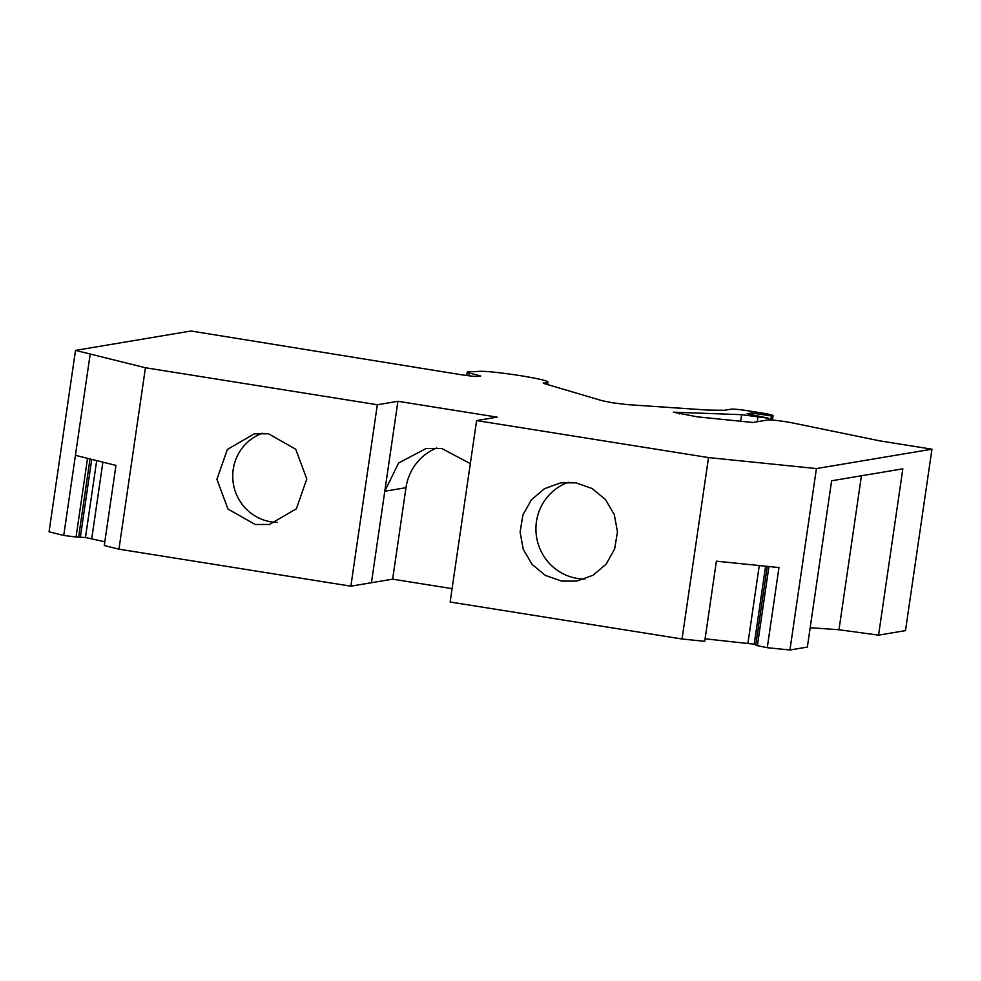 <?xml version="1.0" encoding="UTF-8"?>
<svg xmlns="http://www.w3.org/2000/svg" width="981" height="981" viewBox="0 0 981 981"><rect width="100%" height="100%" fill="white"/><g stroke="black" fill="none" stroke-linecap="round" stroke-linejoin="round"><path stroke-width="1.47" d="M751.593 414.46L751.814 412.976L747.142 413.761L768.896 418.298L741.611 414.681L673.297 412.179L697.135 416.815L752.881 422.492L768.074 419.942A15.316 1.006 -171.7 0 1 786.063 421.781A15.316 1.006 -171.7 0 1 793.04 423.032L880.031 440.91L931.95 449.188L816.413 468.575L708.515 457.575L476.607 420.579L497.183 417.133L397.906 401.29L377.329 404.736L145.433 367.752L75.512 350.376L191.062 331.002L460.322 374.583A15.316 1.006 -171.7 0 0 478.311 376.41L480.678 376.017L469.163 372.89A16.849 1.104 -171.7 0 1 467.226 372.069A16.849 1.104 -171.7 0 1 468.182 371.848L480.236 371.333A35.218 2.305 -171.7 0 1 520.359 375.662A35.218 2.305 -171.7 0 1 547.925 381.965A35.218 2.305 -171.7 0 1 547.165 382.32L543.523 383.313M751.814 412.976L771.434 415.981L770.858 419.942M543.584 382.921A15.316 1.006 -171.7 0 0 543.253 383.068A15.316 1.006 -171.7 0 0 544.553 383.681L602.089 400.702L612.769 402.835L627.411 404.626L707.865 410.083L724.603 410.266L731.25 409.151A15.316 1.006 -171.7 0 1 749.239 410.978L761.084 412.866A15.316 1.006 -171.7 0 1 773.077 415.613A15.316 1.006 -171.7 0 1 772.746 415.772L771.434 415.981M452.094 588.649L392.645 579.158L371.443 582.714L397.906 401.29M377.329 404.736L350.867 586.172L371.443 582.714M350.867 586.172L118.959 549.176L104.28 545.522L115.966 465.399L75.427 455.331L63.74 535.454L49.05 531.812L75.512 350.376M104.832 541.757L85.47 537.502L96.69 460.604M87.53 458.335L76.052 537.024L85.47 537.502M76.052 537.024L63.74 535.454M816.413 468.575L789.938 649.998L807.351 647.08L831.618 480.776L902.839 468.82L878.571 635.136L905.488 630.624L931.95 449.188M878.571 635.136L838.976 629.753L810.183 627.705M789.938 649.998L767.277 647.693L755.726 645.302L767.252 566.368M755.836 644.591L754.23 644.186L765.597 566.196M705.081 638.815L754.23 644.186M767.277 647.693L778.963 567.558L716.4 561.181L704.714 641.316L682.04 638.999L450.144 602.003L476.607 420.579M145.433 367.752L118.959 549.176M255.244 524.504L269.456 524.443L296.372 508.796L306.795 478.973L295.735 449.237L268.475 433.786L254.251 433.847L227.334 449.494L216.911 479.317L227.984 509.065L255.244 524.504M470.328 463.621L441.818 448.525L425.938 448.575L398.568 463.032L384.797 491.187M708.515 457.575L682.04 638.999M561.61 581.108L577.012 581.059L593.088 575.246L606.172 564.1L614.646 548.992L617.466 531.788L614.278 514.608L605.473 499.562L592.144 488.526L575.945 482.836L560.543 482.897L544.455 488.71L531.371 499.856L522.91 514.951L520.089 532.156L523.278 549.348L532.07 564.382L545.399 575.43L561.61 581.108M679.894 412.314L679.649 413.933M741.611 414.681L740.655 421.241M436.741 447.974A51.294 50.154 -99.5 0 0 405.987 487.692L384.785 491.248M392.645 579.158L405.987 487.692M91.76 538.508L102.895 462.149M80.393 536.987L91.711 459.366M78.603 537.281L90.019 458.949M838.976 629.753L861.441 475.773M768.932 566.54L757.381 645.719M747.939 643.18L759.269 565.547M262.295 433.246A45.935 44.918 -99.5 0 0 232.963 480.776A45.935 44.918 -99.5 0 0 271.063 521.843A45.935 44.918 -99.5 0 0 277.243 522.395M568.563 482.247A49.761 48.658 -99.5 0 0 536.129 533.615A49.761 48.658 -99.5 0 0 577.429 578.459A49.761 48.658 -99.5 0 0 584.811 579.06M90.203 354.031L75.427 455.331M757.908 417.281L757.258 421.756M772.746 415.772L772.121 420.027M547.165 382.32L546.858 384.368M469.163 372.89L468.746 375.76M768.896 418.298L768.663 419.893M773.077 415.613L772.427 420.052M547.925 381.965L547.545 384.564M467.226 372.069L466.723 375.502"/></g></svg>
